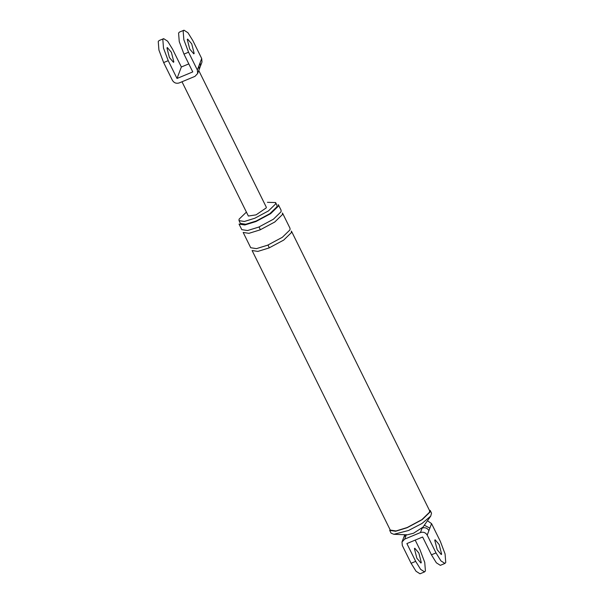 <?xml version="1.0" encoding="UTF-8"?>
<svg xmlns="http://www.w3.org/2000/svg" width="604" height="604" viewBox="0 0 604 604"><rect width="100%" height="100%" fill="white"/><g stroke="black" fill="none" stroke-linecap="round" stroke-linejoin="round"><path stroke-width="0.91" d="M159.078 40.566L158.248 41.533L158.928 50.072L163.639 62.574L172.434 80.377C174.058 82.937 176.315 83.782 179.222 82.922L194.971 76.368L197.644 73.484L197.349 70.011L198.935 65.821L199.229 69.294M197.349 70.011L188.554 52.208L183.843 39.705L183.163 31.166L183.993 30.2L187.965 32.744L192.903 40.725L201.698 58.528L201.993 62.008M198.935 65.821L200.113 62.718L200.4 66.198M191.717 43.858L187.648 39.079L187.285 39.509L189.739 49.075L193.801 53.854L194.163 53.424L191.717 43.858M163.639 62.574L168.222 60.664L163.51 48.169L162.831 39.63L163.661 38.656L167.64 41.2L172.57 49.188L181.366 66.991L177.017 78.467L192.767 71.914L183.971 54.111L179.26 41.616L178.58 33.077L179.411 32.103M181.366 66.991L188.803 63.896M168.222 60.664L177.017 78.467M171.385 52.314L173.831 61.88L173.469 62.318L169.407 57.531L166.961 47.973L167.323 47.535L171.385 52.314M198.761 70.54L266.288 207.164L266.266 207.874L256.081 214.858L248.35 216.028L181.993 81.766M402.09 541.75L403.797 537.258L405.609 535.031M406.386 534.623L404.68 539.115L402.007 541.992L402.302 545.472L411.098 563.275L416.035 571.256L420.006 573.8M427.466 520.739L431.566 523.623L440.361 541.426L445.072 553.928L445.752 562.467L444.921 563.434L440.943 560.889L436.012 552.909L431.43 554.812L436.36 562.8L440.339 565.344L444.952 563.419M424.31 525.231L429.859 528.115L427.217 535.106C425.594 532.539 423.336 531.694 420.429 532.562L422.136 528.07C425.035 527.201 427.3 528.055 428.916 530.614M407.255 534.842L413.544 533.226L422.989 527.118M431.43 554.812L422.634 537.009L406.885 543.562L415.68 561.365L420.611 569.353L424.589 571.897L425.42 570.923L424.74 562.384L420.029 549.889L415.197 540.104M404.68 539.115L420.429 532.562M416.866 558.232L414.419 548.674L414.782 548.236L418.844 553.015L421.29 562.581L420.928 563.019L416.866 558.232M427.217 535.106L436.012 552.909M246.417 212.11L239.063 219.192L239.025 220.634L244.378 221.472L254.797 218.248L268.448 210.924L275.575 204.001L275.613 202.551L267.429 202.325M255.983 221.525L270.652 213.657L278.308 206.213L278.353 204.665L281.102 210.222L281.056 211.778L273.401 219.222L258.738 227.089L247.534 230.547L241.789 229.656L239.041 224.092L244.786 224.99L255.983 221.525M239.025 220.634L240.4 223.42L245.752 224.25L256.172 221.026L269.822 213.71L276.949 206.779L276.987 205.337L275.613 202.551M393.853 534.298L391.067 533.143L389.693 530.357L395.605 531.278L407.134 527.715L422.226 519.621L430.108 511.958L430.154 510.365L431.528 513.143L430.75 516.065L422.03 523.449L408.508 530.501L393.853 534.298L407.315 534.842M269.044 247.95L257.848 251.415L252.094 250.517L390.267 530.078L396.013 530.969L407.209 527.511L421.879 519.644L429.535 512.2L429.58 510.644L291.415 231.09L291.37 232.638L283.706 240.082L269.044 247.95C268.84 246.349 268.387 245.42 267.67 245.171L282.332 237.304L289.995 229.86L290.033 228.304L282.476 213.008L282.43 214.563L274.775 222.008L260.113 229.867C259.909 228.274 259.448 227.346 258.738 227.089M437.198 549.776L441.26 554.555L441.622 554.125L439.176 544.559L435.114 539.78L434.752 540.21L437.198 549.776M260.113 229.867L248.916 233.333L243.163 232.434L250.72 247.738L256.474 248.629L267.67 245.171M200.113 62.718L201.698 58.528M188.554 52.208L183.971 54.111M431.566 523.623L429.859 528.115M411.098 563.275L415.68 561.365M201.91 62.25L199.131 69.581M197.553 73.726L199.146 69.535M179.38 32.118L183.963 30.215M163.631 38.671L159.048 40.581M404.748 534.744L403.797 537.258M424.62 571.882L420.037 573.785M423.011 527.088L430.75 516.065"/></g></svg>

